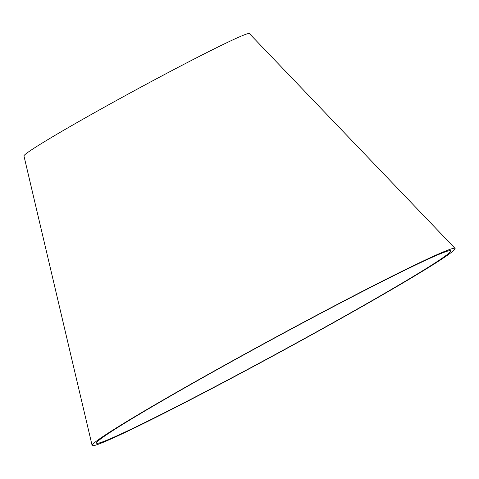 <?xml version="1.0" encoding="UTF-8"?>
<svg xmlns="http://www.w3.org/2000/svg" width="479" height="479" viewBox="0 0 479 479"><rect width="100%" height="100%" fill="white"/><g stroke="black" fill="none" stroke-linecap="round" stroke-linejoin="round"><path stroke-width="0.72" d="M359.184 293.238A201.485 7.401 151.5 0 0 96.518 443.057A201.485 7.401 151.5 0 0 277.149 353.49A201.485 7.401 151.5 0 0 450.643 250.786A201.485 7.401 151.5 0 0 359.184 293.238M361.316 291.897A206.503 7.586 151.5 0 0 92.112 445.452A206.503 7.586 151.5 0 0 277.233 353.652A206.503 7.586 151.5 0 0 455.05 248.391A206.503 7.586 151.5 0 0 361.316 291.897M455.05 248.391L249.367 33.548A128.258 4.712 151.5 0 0 191.151 60.576A128.258 4.712 151.5 0 0 23.95 155.944L92.112 445.452"/></g></svg>
